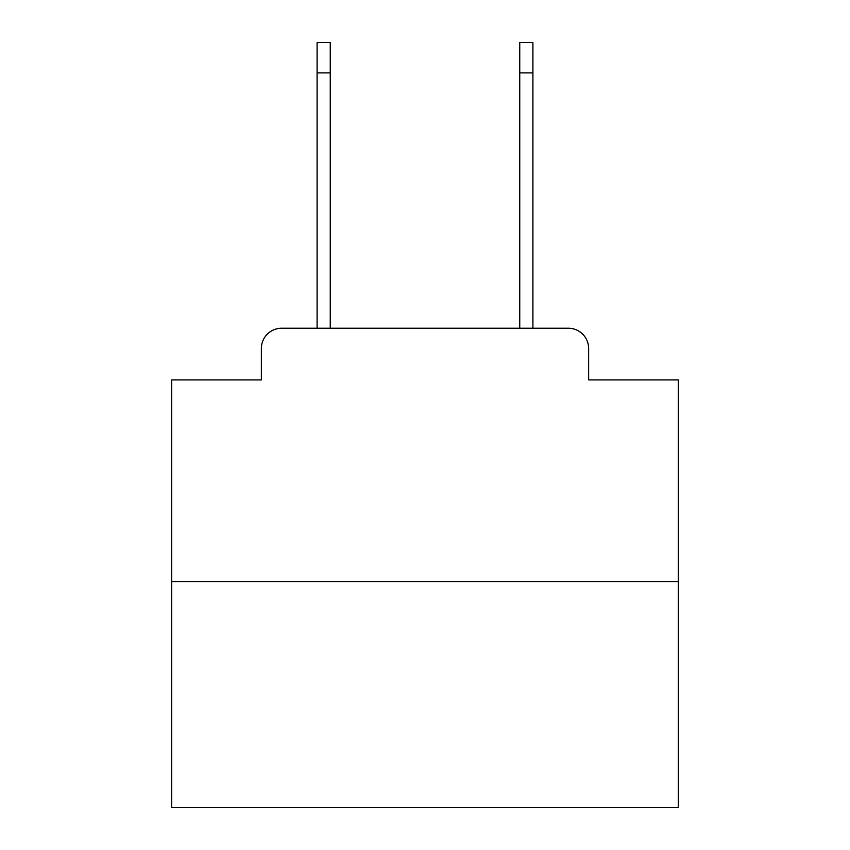 <?xml version="1.0" encoding="UTF-8"?>
<svg xmlns="http://www.w3.org/2000/svg" width="850" height="850" viewBox="0 0 850 850"><rect width="100%" height="100%" fill="white"/><g stroke="black" fill="none" stroke-linecap="round" stroke-linejoin="round"><path stroke-width="1.27" d="M261.364 348.5L261.364 379.908L261.364 348.5A20.262 20.262 0 0 1 281.626 328.238L317.092 328.238L317.092 42.5L330.257 42.5L330.257 328.238L345.971 328.238M678.311 581.549L171.689 581.549L171.689 807.5L678.311 807.5L678.311 379.908L588.636 379.908L588.636 348.5A20.262 20.262 0 0 0 568.374 328.238L281.626 328.238M171.689 581.549L171.689 379.908L261.364 379.908M504.029 328.238L519.743 328.238L519.743 42.5L532.908 42.5L532.908 72.898L519.743 72.898M532.908 72.898L532.908 328.238L568.374 328.238M588.636 379.908L588.636 348.5M317.092 72.898L330.257 72.898"/></g></svg>
